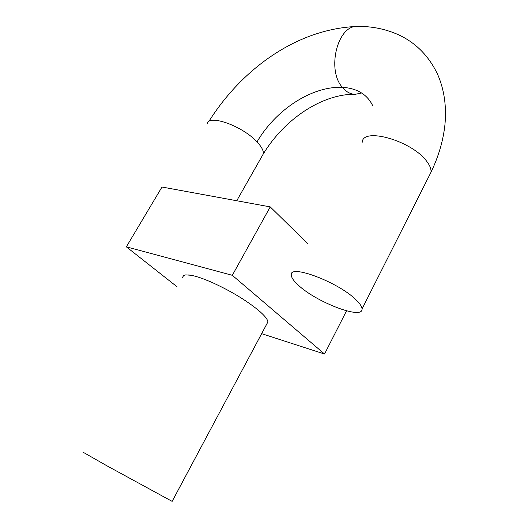 <?xml version="1.0" encoding="UTF-8"?>
<svg xmlns="http://www.w3.org/2000/svg" width="528" height="528" viewBox="0 0 528 528"><rect width="100%" height="100%" fill="white"/><g stroke="black" fill="none" stroke-linecap="round" stroke-linejoin="round"><path stroke-width="0.79" d="M182.477 277.484L183.704 275.411L185.744 274.883L190.984 275.273C194.482 275.906 198.792 277.18 203.914 279.101L211.022 281.992C229.607 290.334 245.348 299.713 258.251 310.134C264.469 315.401 267.683 319.341 267.894 321.955L266.785 324.027M82.843 452.08L106.834 465.755L172.141 501.376M307.963 243.87L270.237 206.89L161.99 187.024L126.344 246.847L232.32 275.312L324.542 354.024L261.644 333.663M177.137 286.843L126.344 246.847M203.914 279.101L205.075 279.543M188.608 274.93L190.984 275.273M183.704 275.411L185.75 274.883M232.32 275.312L270.237 206.89M324.542 354.024L346.526 310.86M298.122 284.981C293.654 280.876 291.377 277.563 291.304 275.055C289.087 263.584 338.89 282.315 356.321 300.128C360.083 303.805 361.99 306.748 362.043 308.959C363.086 320.258 315.863 302.056 298.122 284.981M358.222 26.413L357.271 26.407C337.498 25.172 326.495 69.802 342.316 87.285C311.434 86.189 275.682 109.864 257.011 141.893C261.71 146.903 263.795 150.942 263.254 153.998L262.04 156.143M372.761 105.805C367.316 94.472 357.166 88.301 342.316 87.285C346.051 91.819 350.308 94.169 355.087 94.347L361.614 92.994M429.119 175.989L430.947 172.366C431.389 169.277 429.997 165.62 426.782 161.396C412.084 140.811 362.703 126.832 362.228 142.256M207.326 123.981C208.058 113.771 242.458 125.869 257.011 141.893M172.095 501.455L267.894 321.955M430.96 172.293C438.623 156.42 443.296 140.441 444.972 124.357C446.622 106.029 444.173 89.364 437.626 74.375C429.02 56.252 416.163 43.138 399.076 35.026C385.928 29.066 371.996 26.202 357.271 26.42L357.271 26.42C295.508 28.868 240.715 70.547 208.619 121.836M236.749 200.746L263.254 153.998M353.984 94.274C322.324 94.288 284.856 118.43 263.261 153.991M430.947 172.366L362.043 308.959"/></g></svg>
